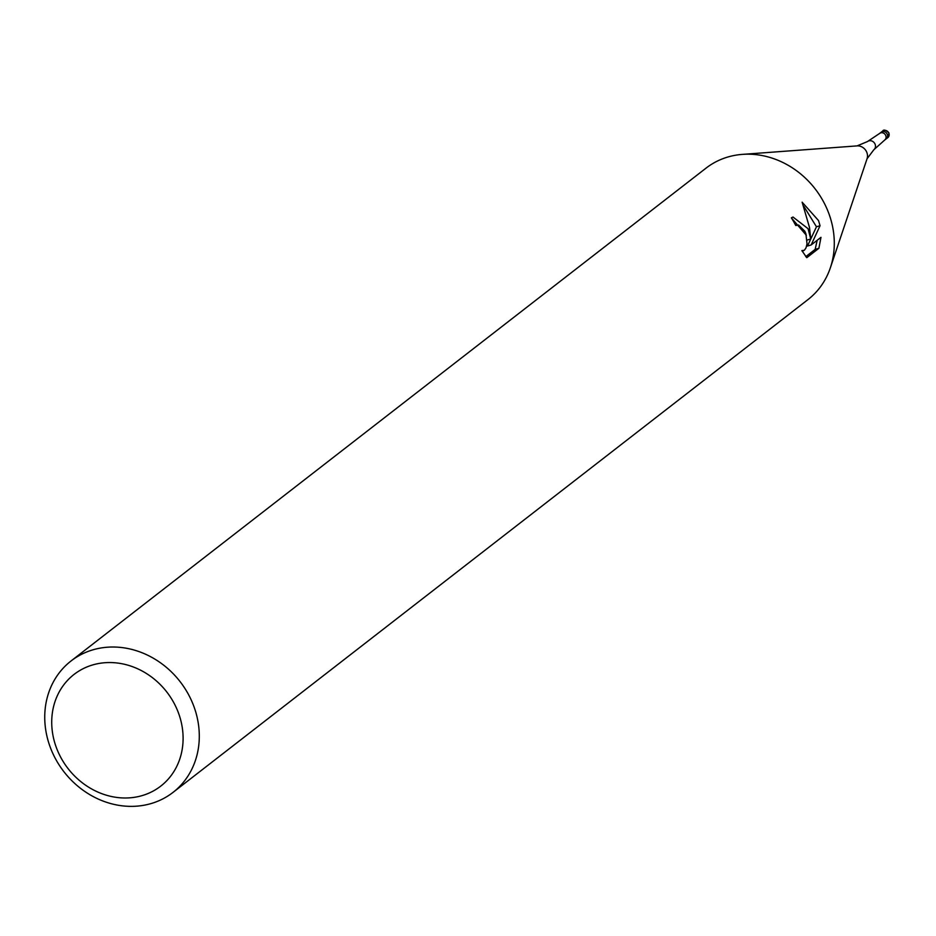 <?xml version="1.0" encoding="UTF-8"?>
<svg xmlns="http://www.w3.org/2000/svg" width="936" height="936" viewBox="0 0 936 936"><rect width="100%" height="100%" fill="white"/><g stroke="black" fill="none" stroke-linecap="round" stroke-linejoin="round"><path stroke-width="1.4" d="M879.664 133.403A4.153 3.674 52.2 0 1 884.766 139.979M882.742 131.017C883.724 129.32 885.819 129.987 889.024 133.041L887.843 137.592A4.153 3.674 52.2 0 0 882.742 131.017L881.197 132.21A4.153 3.674 52.2 0 1 886.298 138.785L884.859 139.909M867.064 158.734A9.43 8.33 52.2 0 0 866.865 152.509A9.43 8.33 52.2 0 0 857.095 145.887L867.508 141.547A5.171 4.575 52.2 0 1 867.742 141.383A5.171 4.575 52.2 0 1 875.137 144.319A5.171 4.575 52.2 0 1 874.072 149.549A5.171 4.575 52.2 0 1 873.861 149.725L867.064 158.734L830.384 267.731A83.175 73.511 52.2 0 1 808.002 299.567L173.02 792.394A83.175 73.511 52.2 0 1 50.462 747.782A83.175 73.511 52.2 0 1 71.031 660.98A83.175 73.511 52.2 0 1 193.576 705.604A83.175 73.511 52.2 0 1 173.02 792.394M71.031 660.98L706.013 168.152A83.175 73.511 52.2 0 1 742.412 154.381A83.175 73.511 52.2 0 1 828.571 212.776A83.175 73.511 52.2 0 1 830.384 267.731M808.072 228.688L810.728 239.008L809.523 227.553L802.129 202.188L818.532 220.568L820.041 225.728L811.149 244.963L820.977 237.323L818.906 248.274L806.785 257.692L801.871 250.626L804.328 250.286L806.025 247.841L807.019 243.828L805.908 233.813L804.808 231.215L798.642 225.049L795.775 225.517A83.175 73.511 -127.8 0 0 791.353 217.854L792.979 217.012L808.072 228.688M178.238 712.343A70.703 62.478 52.2 0 1 142.225 795.577A70.703 62.478 52.2 0 1 56.581 748.192A70.703 62.478 52.2 0 1 92.606 664.958A70.703 62.478 52.2 0 1 178.238 712.343M805.756 256.675L815.151 249.385L818.906 248.286M807.125 240.072L810.728 239.008M806.352 235.264L791.376 217.889M815.151 249.385L817.163 240.295M811.149 244.963L807.499 246.028L816.461 226.781L803.884 206.423M816.461 226.781L820.053 225.728M879.758 133.333L881.197 132.21A4.153 3.674 52.2 0 1 886.298 138.785L887.843 137.592M884.941 139.827L874.072 149.549M796.735 225.014L795.682 225.33M803.462 250.743L802.14 251.129M857.095 145.887L742.412 154.381M879.852 133.275L867.742 141.383"/></g></svg>
